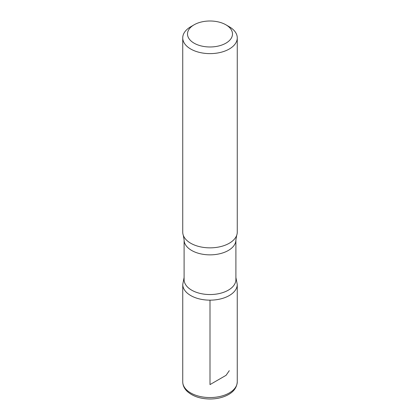 <?xml version="1.0" encoding="UTF-8"?>
<svg xmlns="http://www.w3.org/2000/svg" width="420" height="420" viewBox="0 0 420 420"><rect width="100%" height="100%" fill="white"/><g stroke="black" fill="none" stroke-linecap="round" stroke-linejoin="round"><path stroke-width="0.63" d="M229.278 26.754L225.908 24.806A22.491 12.989 180 0 1 225.908 24.806A22.491 12.989 180 0 1 225.908 43.171A22.491 12.989 180 0 1 194.093 43.171A22.491 12.989 180 0 1 194.093 24.806A22.491 12.989 180 0 1 225.908 24.801L229.278 26.754A27.263 15.74 180 0 1 237.263 37.884A27.263 15.74 180 0 1 210 53.623A27.263 15.74 180 0 1 182.737 37.884A27.263 15.74 180 0 1 190.722 26.754L194.093 24.806M235.904 279.594A25.904 14.952 180 0 1 210 294.546A25.904 14.952 180 0 1 184.097 279.594L184.097 239.904A25.904 14.952 180 0 0 210 254.856A25.904 14.952 180 0 0 235.904 239.904L235.904 279.594M235.904 277.526L237.253 284.424A27.253 15.734 180 0 1 209.995 300.158A27.253 15.734 180 0 1 182.747 284.419A27.253 15.734 0 0 0 210 300.158A27.253 15.734 0 0 0 237.253 284.424L237.263 381.817A27.263 15.74 180 0 1 210 397.562A27.263 15.74 180 0 1 182.737 381.817C182.8 385.387 184.285 388.568 187.194 391.372C192.785 396.359 200.44 398.9 210.147 399C216.61 398.947 222.348 397.667 227.362 395.168C233.552 392.075 236.854 387.623 237.263 381.817M237.263 37.884L237.263 232.113A27.263 15.74 180 0 1 236.68 235.358A27.263 15.74 180 0 1 210 247.853A27.263 15.74 180 0 1 183.32 235.358A27.263 15.74 180 0 1 182.737 232.113L182.737 37.884M210 300.158L210 384.599L211.927 383.486M212.347 383.245L226.076 375.317L229.278 370.687M184.097 277.526L182.747 284.424L182.737 381.817M236.68 235.358L235.904 239.904M183.32 235.358L184.097 239.904"/></g></svg>
